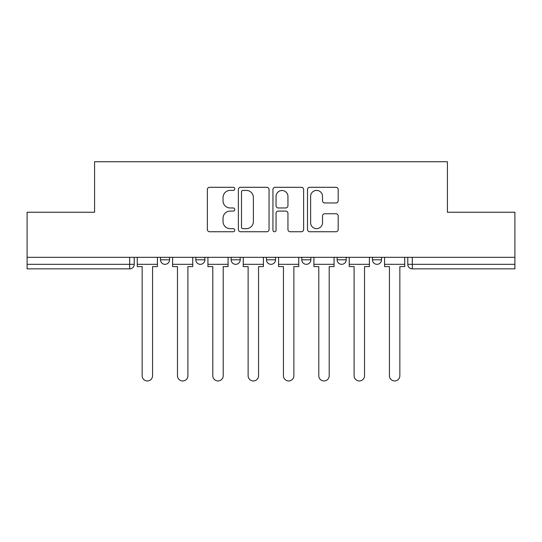 <?xml version="1.0" encoding="UTF-8"?>
<svg xmlns="http://www.w3.org/2000/svg" width="542" height="542" viewBox="0 0 542 542"><rect width="100%" height="100%" fill="white"/><g stroke="black" fill="none" stroke-linecap="round" stroke-linejoin="round"><path stroke-width="0.81" d="M234.767 188.853A1.558 1.558 0 0 0 233.209 187.295L209.591 187.295A2.222 2.222 0 0 0 207.369 189.517L207.369 229.53A2.222 2.222 0 0 0 209.591 231.752L233.209 231.752A1.558 1.558 0 0 0 234.767 230.194A1.558 1.558 0 0 0 233.209 228.643L230.154 228.643A7.114 7.114 0 0 1 223.04 221.529L223.04 218.196A7.114 7.114 0 0 1 230.154 211.082L233.209 211.082A1.558 1.558 0 0 0 234.767 209.524A1.558 1.558 0 0 0 233.209 207.965L230.154 207.965A7.114 7.114 0 0 1 223.04 200.858L223.04 197.518A7.114 7.114 0 0 1 230.154 190.405L233.209 190.405A1.558 1.558 0 0 0 234.767 188.853M372.456 257.308L372.456 259.801L381.514 259.801A4.532 4.532 0 0 1 376.981 264.327A4.532 4.532 0 0 1 372.456 259.801L372.456 257.308M337.124 257.308L337.124 259.801L346.182 259.801A4.532 4.532 0 0 1 341.656 264.327A4.532 4.532 0 0 1 337.124 259.801L337.124 257.308M266.468 257.308L266.468 259.801L275.532 259.801A4.532 4.532 0 0 1 271 264.327A4.532 4.532 0 0 1 266.468 259.801L266.468 257.308M335.965 202.965A2.222 2.222 0 0 0 338.188 200.743L338.188 189.517A2.222 2.222 0 0 0 335.965 187.295L309.733 187.295A2.222 2.222 0 0 0 307.51 189.517L307.51 229.53A2.222 2.222 0 0 0 309.733 231.752L335.965 231.752A2.222 2.222 0 0 0 338.188 229.53L338.188 215.973A2.222 2.222 0 0 0 335.965 213.751L324.739 213.751A2.222 2.222 0 0 0 322.517 215.973L322.517 222.694A5.948 5.948 0 0 1 316.569 228.643A5.948 5.948 0 0 1 310.62 222.694L310.62 196.353A5.948 5.948 0 0 1 316.569 190.405A5.948 5.948 0 0 1 322.517 196.353L322.517 200.743A2.222 2.222 0 0 0 324.739 202.965L335.965 202.965M27.1 257.308L27.1 212.24L94.586 212.24L94.586 161.74L447.414 161.74L447.414 212.24L514.9 212.24L514.9 257.308L27.1 257.308L27.1 264.327L134.22 264.327L134.22 257.308L134.22 264.327A4.532 4.532 0 0 1 129.687 268.859L27.1 268.859L27.1 264.327M269.056 189.517A2.222 2.222 0 0 0 266.833 187.295L240.601 187.295A2.222 2.222 0 0 0 238.378 189.517L238.378 229.53A2.222 2.222 0 0 0 240.601 231.752L266.833 231.752A2.222 2.222 0 0 0 269.056 229.53L269.056 189.517M275.167 187.295L301.399 187.295A2.222 2.222 0 0 1 303.622 189.517L303.622 229.53A2.222 2.222 0 0 1 301.399 231.752L290.173 231.752A2.222 2.222 0 0 1 287.951 229.53L287.951 213.304A2.222 2.222 0 0 0 285.729 211.082L278.283 211.082A2.222 2.222 0 0 0 276.054 213.304L276.054 230.194A1.558 1.558 0 0 1 274.503 231.752A1.558 1.558 0 0 1 272.944 230.194L272.944 189.517A2.222 2.222 0 0 1 275.167 187.295M407.78 257.308L407.78 264.327L514.9 264.327L514.9 268.859L412.313 268.859A4.532 4.532 0 0 1 407.78 264.327M514.9 257.308L514.9 264.327M381.514 257.308L381.514 259.801L381.514 257.308M346.182 259.801L346.182 257.308L346.182 259.801A4.532 4.532 0 0 1 341.656 264.327M310.857 257.308L310.857 259.801A4.532 4.532 0 0 1 306.325 264.327A4.532 4.532 0 0 1 301.799 259.801A4.532 4.532 0 0 0 306.325 264.327A4.532 4.532 0 0 0 310.857 259.801L310.857 257.308M301.799 257.308L301.799 259.801L310.857 259.801M275.532 257.308L275.532 259.801M240.201 257.308L240.201 259.801A4.532 4.532 0 0 1 235.675 264.327A4.532 4.532 0 0 1 231.143 259.801A4.532 4.532 0 0 0 235.675 264.327A4.532 4.532 0 0 0 240.201 259.801L231.143 259.801L231.143 257.308M195.818 257.308L195.818 259.801L204.876 259.801L204.876 257.308L204.876 259.801A4.532 4.532 0 0 1 200.344 264.327A4.532 4.532 0 0 1 195.818 259.801A4.532 4.532 0 0 0 200.344 264.327M160.486 257.308L160.486 259.801L169.544 259.801L169.544 257.308L169.544 259.801A4.532 4.532 0 0 1 165.019 264.327A4.532 4.532 0 0 1 160.486 259.801A4.532 4.532 0 0 0 165.019 264.327M129.687 257.308L129.687 268.859A4.532 4.532 0 0 0 134.22 264.327M243.046 190.405A1.558 1.558 0 0 0 241.488 191.963L241.488 227.084A1.558 1.558 0 0 0 243.046 228.643L246.271 228.643A7.114 7.114 0 0 0 253.385 221.529L253.385 197.518A7.114 7.114 0 0 0 246.271 190.405L243.046 190.405M287.951 196.468A5.948 5.948 0 0 0 282.003 190.52A5.948 5.948 0 0 0 276.054 196.468L276.054 205.743A2.222 2.222 0 0 0 278.283 207.965L285.729 207.965A2.222 2.222 0 0 0 287.951 205.743L287.951 196.468M137.275 264.327L137.275 266.596L142.146 266.596L142.146 375.748A5.21 5.21 0 0 0 147.349 380.958A5.21 5.21 0 0 0 152.559 375.748L152.559 266.596L157.431 266.596L157.431 264.327L137.275 264.327L137.275 257.308M157.431 264.327L157.431 257.308M172.6 264.327L172.6 266.596L177.471 266.596L177.471 375.748A5.21 5.21 0 0 0 182.681 380.958A5.21 5.21 0 0 0 187.891 375.748L187.891 266.596L192.756 266.596L192.756 264.327L172.6 264.327L172.6 257.308M192.756 264.327L192.756 257.308M207.932 264.327L207.932 266.596L212.796 266.596L212.796 375.748A5.21 5.21 0 0 0 218.006 380.958A5.21 5.21 0 0 0 223.216 375.748L223.216 266.596L228.087 266.596L228.087 264.327L207.932 264.327L207.932 257.308M228.087 264.327L228.087 257.308M243.256 264.327L243.256 266.596L248.128 266.596L248.128 375.748A5.21 5.21 0 0 0 253.338 380.958A5.21 5.21 0 0 0 258.548 375.748L258.548 266.596L263.412 266.596L263.412 264.327L243.256 264.327L243.256 257.308M263.412 264.327L263.412 257.308M278.588 264.327L278.588 266.596L283.452 266.596L283.452 375.748A5.21 5.21 0 0 0 288.662 380.958A5.21 5.21 0 0 0 293.872 375.748L293.872 266.596L298.744 266.596L298.744 264.327L278.588 264.327L278.588 257.308M298.744 264.327L298.744 257.308M313.913 264.327L313.913 266.596L318.784 266.596L318.784 375.748A5.21 5.21 0 0 0 323.994 380.958A5.21 5.21 0 0 0 329.204 375.748L329.204 266.596L334.068 266.596L334.068 264.327L313.913 264.327L313.913 257.308M334.068 264.327L334.068 257.308M349.244 264.327L349.244 266.596L354.109 266.596L354.109 375.748A5.21 5.21 0 0 0 359.319 380.958A5.21 5.21 0 0 0 364.529 375.748L364.529 266.596L369.4 266.596L369.4 264.327L349.244 264.327L349.244 257.308M369.4 264.327L369.4 257.308M384.569 264.327L384.569 266.596L389.441 266.596L389.441 375.748A5.21 5.21 0 0 0 394.651 380.958A5.21 5.21 0 0 0 399.854 375.748L399.854 266.596L404.725 266.596L404.725 264.327L384.569 264.327L384.569 257.308M404.725 264.327L404.725 257.308M412.313 257.308L412.313 268.859"/></g></svg>
